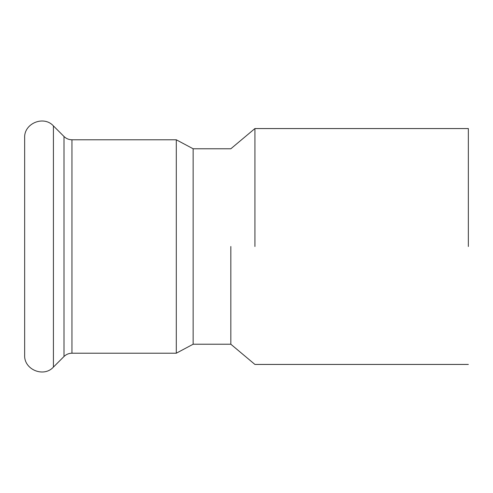 <?xml version="1.0" encoding="UTF-8"?>
<svg xmlns="http://www.w3.org/2000/svg" width="493" height="493" viewBox="0 0 493 493"><rect width="100%" height="100%" fill="white"/><g stroke="black" fill="none" stroke-linecap="round" stroke-linejoin="round"><path stroke-width="0.74" d="M468.35 246.5L468.35 128.556L468.35 246.5M254.924 246.5L254.924 128.556L254.924 246.5M230.829 246.5L230.829 344.225L230.829 246.5M468.35 128.556L254.924 128.556L230.829 148.775L193.145 148.775L193.145 344.225L176.297 353.21L71.947 353.21C68.866 353.259 66.216 354.356 64.004 356.501L53.417 367.094C43.76 377.841 23.874 369.602 24.65 355.176L24.65 137.824C23.874 123.398 43.76 115.159 53.417 125.906L53.417 367.094M193.145 148.775L176.297 139.79L176.297 353.21M53.417 125.906L64.004 136.499L64.004 356.501M64.004 136.499C66.216 138.644 68.866 139.741 71.947 139.79L71.947 353.21M193.145 344.225L230.829 344.225L254.924 364.444L468.35 364.444M176.297 139.79L71.947 139.79"/></g></svg>
